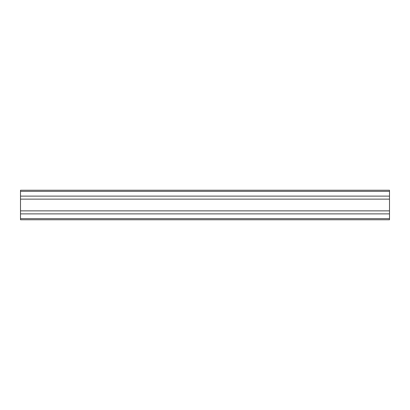 <?xml version="1.0" encoding="UTF-8"?>
<svg xmlns="http://www.w3.org/2000/svg" width="410" height="410" viewBox="0 0 410 410"><rect width="100%" height="100%" fill="white"/><g stroke="black" fill="none" stroke-linecap="round" stroke-linejoin="round"><path stroke-width="0.61" d="M20.5 191.347L389.5 191.347L389.5 190.24L20.5 190.24L20.5 196.108L389.5 196.108L389.5 219.76L20.5 219.76L20.5 218.653L389.5 218.653M389.5 191.347L389.5 196.108M20.5 196.108L20.5 199.132L389.5 199.132M20.5 199.132L20.5 210.868L389.5 210.868M20.5 210.868L20.5 213.892L389.5 213.892M20.5 213.892L20.5 218.653"/></g></svg>
